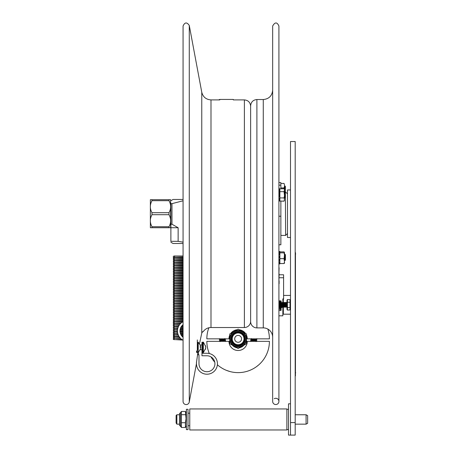 <?xml version="1.0" encoding="UTF-8"?>
<svg xmlns="http://www.w3.org/2000/svg" width="458" height="458" viewBox="0 0 458 458"><rect width="100%" height="100%" fill="white"/><g stroke="black" fill="none" stroke-linecap="round" stroke-linejoin="round"><path stroke-width="0.69" d="M284.389 189.274L284.063 187.94L284.492 186.383L284.492 189.732L284.063 188.713L279.117 188.891M279.117 193.03L279.867 193.03L279.117 193.276M279.117 199.15L279.867 199.15L279.867 200.18L279.117 200.18M284.492 195.755L284.492 199.041L284.063 197.913L284.492 195.755L284.063 191.673L279.867 191.673L279.867 192.704M279.117 193.911L279.867 193.911L279.867 195.663L279.117 195.663M279.117 196.888L279.867 196.888L279.867 199.15M284.063 197.913L279.867 197.913M284.492 200.054L284.063 201.188L284.492 199.041M284.063 191.673L284.492 189.732M284.492 190.648L284.492 193.826M279.117 200.999L284.063 201.188M284.492 189.457L284.063 188.713M279.117 189.601L279.867 189.601L279.867 190.31L279.117 190.184M279.117 190.31L279.867 190.31L279.867 191.673M279.867 193.03L279.867 192.686L279.117 192.686M279.867 193.911L279.867 193.276M279.867 196.888L279.867 196.516L279.117 196.516M279.117 196.264L279.867 196.264L279.867 195.663M279.117 188.833L279.867 188.833L279.117 188.822M279.867 189.601L279.867 188.891M279.117 199.482L279.867 199.482L279.117 199.333M279.117 200.907L279.867 200.907L279.867 200.18M279.867 200.907L279.117 200.976M284.063 187.94L280.869 187.94M284.063 183.44L284.492 184.992L284.063 183.44L280.869 183.44M284.492 186.383L284.492 184.992M278.916 198.388L278.916 267.775M278.916 273.878L279.117 267.775M278.916 187.889L278.916 141.745M279.117 187.889L278.916 190.803M279.117 196.923L279.117 190.803M279.117 273.878L278.916 280.771M279.117 283.714L279.117 280.771M281.092 307.942L281.092 310.312L280.611 310.49L280.588 308.234M280.588 307.129L280.588 306.711M280.588 300.969L278.916 300.757M280.588 302.904L280.588 302.606M280.611 310.49L278.916 310.49M280.588 300.803L281.092 300.98L280.588 300.803M282.844 299.057L283.594 299.126L283.594 274.829M283.594 298.891L282.844 298.891L282.844 302.938M282.844 305.692L282.844 315.82L278.916 315.82M283.342 299.126L283.342 302.492M283.342 307.129L283.342 314.194L290.498 314.194M280.737 308.148L278.916 308.686L280.702 308.171L278.916 308.686L280.702 308.171L278.916 308.686L280.702 308.165L280.239 307.37L278.916 307.759L280.256 307.358M282.477 303.694L282.529 305.726M282.426 303.528L278.916 300.935L282.426 303.522M281.893 307.1L282.151 306.705M280.491 307.719L280.239 307.37L280.788 307.049L281.252 307.85L278.916 308.686L280.743 308.148M282.151 302.915L278.916 300.935M280.605 307.965L280.239 307.37L278.916 307.759L280.239 307.364L278.916 307.759M282.38 307.192L282.054 307.204M280.365 301.164L280.313 301.25A0.464 0.464 150.7 0 1 281.172 301.169A0.464 0.464 150.7 0 1 281.098 301.713M286.731 306.677L286.828 302.938L286.828 306.677L286.439 307.181L286.439 302.543M286.336 302.44L286.044 302.938L286.336 307.181L286.336 302.44L286.731 302.938M286.044 306.677L285.66 302.44L285.552 307.181L285.265 302.938L284.876 302.44L284.767 307.181L284.481 306.677L284.767 302.44M285.265 306.677L284.876 307.181L284.876 302.543M285.168 306.677L285.168 302.938M284.481 306.677L284.384 302.938L283.989 302.44L283.989 307.181L284.097 302.543M283.599 302.938L283.599 306.677L283.599 302.938L283.204 302.44L283.204 305.927L283.313 302.543M283.204 305.927L283.204 302.44M283.599 306.677L283.313 307.181L283.313 305.927M282.529 302.543L282.529 307.181L282.918 305.692M282.821 305.692L282.821 302.938L282.426 302.44L282.426 307.181L281.813 307.072M282.036 306.677L282.134 302.938L282.134 306.677L281.75 307.181L281.75 302.543M281.75 307.181L281.641 302.44L282.036 302.938M281.641 307.181L281.641 302.44M281.355 306.677L281.258 302.938L280.857 302.44L280.857 307.181L280.966 302.543M280.473 306.677L280.571 302.938L280.571 306.677L280.187 307.181L280.187 302.543M280.078 302.44L280.078 307.181L280.078 302.44L280.473 302.938M279.792 306.677L279.403 302.44L279.294 307.181L279.008 306.677L278.916 302.938M279.689 306.677L279.403 307.181L279.403 302.543M285.947 306.677L285.66 307.181L285.66 302.543M290.498 303.648L290 303.648L290 305.509L290.498 305.509L290 305.509L290 306.139L290.498 306.139M290.498 306.402L290 306.139M290 306.402L290.498 306.751M290 306.683L290.498 306.683M285.288 191.879L285.42 186.583L285.105 186.04L285.42 197.169L285.105 197.713L285.105 191.553L284.492 192.612M284.492 191.141L284.922 191.879M285.105 257.396L285.105 254.316L285.42 254.86L285.42 259.932L285.105 260.47L285.105 257.396M295.444 375.904L295.192 250.772M295.444 252.524L295.444 374.152M202.705 344.239L202.705 351.234M203.329 342.097L203.329 352.608L205.751 348.154L205.356 349.425L205.762 347.427L205.356 345.555L205.762 346.649L203.329 342.097L202.705 342.378M205.636 346.649L205.751 347.353M197.587 342.378L197.587 349.626M200.61 346.729L200.238 347.542M200.61 347.977L200.238 349.654L200.644 347.685L200.238 347.164L200.238 346.208L200.644 346.729L200.238 345.051M200.644 346.729L200.255 346.729M200.644 347.021L200.249 347.021M183.068 257.511L183.068 256.062M290.498 422.585L290.498 435.1L295.192 435.1L295.192 141.528L290.498 141.528L290.498 422.585L295.192 422.585M176.107 422.957L176.857 424.154L176.857 414.765L176.107 415.515L176.107 422.957M290.498 403.819L288.5 403.819L288.5 435.1L290.498 435.1M181.391 427.171L181.391 427.474L185.421 427.474L185.421 422.711L186.045 418.704L185.421 411.444L181.391 411.444L181.391 427.171M179.513 413.677L179.513 425.276L181.391 427.268M186.395 425.843L185.421 427.474M179.513 413.643L181.391 411.656M185.421 414.696L181.391 414.696M185.421 422.711L181.391 422.711M290.498 189.944L287.498 189.944L287.498 237.49L290.498 237.49M189.772 419.459L189.772 429.97L286.874 429.97L286.874 408.948L189.772 408.948L189.772 419.459M295.192 414.765L306.081 414.765L306.081 424.154L295.192 424.154M306.081 414.765L307.644 415.612L307.644 423.306L306.081 424.154M188.02 429.621L188.02 409.297L186.395 409.297L186.395 429.621L188.02 429.621M274.228 398.7A3.126 3.126 0 0 1 278.727 400.338A3.126 3.126 0 0 1 276.334 404.488A3.126 3.126 0 0 1 272.665 401.408L272.665 26.026C274.966 21.95 277.056 21.95 278.916 26.026L278.916 401.408M272.665 337.283A9.383 9.383 0 0 0 263.276 327.894L263.276 99.535C268.978 98.98 272.104 95.854 272.665 90.152M250.641 321.642L250.641 105.792C251.013 101.991 253.097 99.907 256.898 99.535L256.898 327.894A6.257 6.257 0 0 1 250.641 321.642M196.396 362.971L197.879 352.694M199.511 343.615L201.766 333.143L202.579 331.712L203.175 331.712A9.383 9.383 0 0 1 210.989 327.527L244.383 327.527A6.257 6.257 0 0 0 250.641 321.27L250.641 213.714M197.324 346.454L197.587 345.275M189.274 401.981A3.126 3.126 0 0 1 183.068 401.408L183.068 26.026C184.797 22.167 186.864 21.978 189.274 25.448L189.274 401.981L196.562 362.994M168.996 214.699L151.987 214.699C149.8 218.712 149.8 222.72 151.987 226.733L168.996 226.733C171.183 222.72 171.183 218.712 168.996 214.699L168.996 212.712C171.183 208.705 171.183 204.697 168.996 200.69L151.987 200.69L151.987 199.699L168.996 199.699L168.996 200.69M151.987 214.699L151.987 212.712L168.996 212.712M168.996 227.723L150.361 227.729L170.622 227.729L168.996 227.723L168.996 226.733M151.987 227.723L151.987 226.733M150.361 227.729L150.361 199.699M151.987 200.69C149.8 204.697 149.8 208.705 151.987 212.712M151.987 199.705C149.8 199.705 149.8 199.699 151.987 199.699M170.622 227.729L170.622 199.699M168.996 199.699C171.183 199.699 171.183 199.705 168.996 199.705M183.068 200.787L171.979 203.644L171.979 224.225L178.139 227.729L178.139 241.332L183.068 242.162M183.068 243.496L173.067 243.496L170.88 242.23M178.139 227.729L170.88 227.729L170.88 241.332C170.88 242.54 170.88 242.54 170.88 241.332C170.88 242.54 170.88 242.54 170.88 241.332L178.139 241.332M170.88 227.729L170.88 203.644C170.88 199.648 170.88 199.648 170.88 203.644C170.88 199.648 170.88 199.648 170.88 203.644L171.979 203.644M170.88 223.87L170.88 203.558M170.88 200.713L173.067 199.453L183.068 199.453M171.979 224.225L170.88 224.225M197.535 354.778L198.99 354.778L198.99 363.744A7.969 7.969 0 0 0 206.959 371.713A7.969 7.969 0 0 0 214.928 363.744A7.969 7.969 0 0 0 206.959 355.774L201.967 355.774L201.967 353.273L206.959 353.273A10.471 10.471 0 0 1 217.43 363.744A10.471 10.471 0 0 1 206.959 374.215A10.471 10.471 0 0 1 196.488 363.744L196.488 363.412M196.488 362.994L196.488 361.86M198.99 363.744A7.969 7.969 0 0 0 206.959 371.713A7.969 7.969 0 0 0 214.928 363.744A7.969 7.969 0 0 0 206.959 355.774M202.705 343.723L201.949 343.723L201.949 342.235L202.705 342.235L202.705 353.273L206.959 353.273M201.967 354.389L201.949 343.723M197.587 354.778L197.587 354.463M198.337 352.494L198.337 354.778M183.068 324.665A7.969 7.969 0 0 0 183.068 337.26A7.969 7.969 0 0 1 183.068 324.665M197.324 350.983L197.324 352.471L196.574 352.471L196.574 350.983L197.324 350.983L197.324 339.928M183.068 340.225A10.471 10.471 0 0 1 183.068 321.699M279.117 244.795L280.869 244.795L280.869 201.188M279.117 216.228L280.869 216.228M280.869 188.713L280.869 182.633L279.117 182.633M279.117 185.147L280.869 185.147M238.126 329.165L242.316 331.586A8.381 8.381 0 0 0 233.935 331.586L238.126 329.165M246.513 334.002L246.513 338.846A8.381 8.381 0 0 0 242.316 331.586L246.513 334.002M246.513 343.683L238.126 348.527L229.744 343.683L229.744 334.002L233.935 331.586A8.381 8.381 0 0 0 233.935 346.105A8.381 8.381 0 0 0 246.513 338.846L246.513 343.683M238.126 331.644A7.202 7.202 0 0 0 230.924 338.846A7.202 7.202 0 0 0 238.126 346.048A7.202 7.202 0 0 0 245.328 338.846A7.202 7.202 0 0 0 238.126 331.644M238.126 346.855A8.009 8.009 0 0 0 246.135 338.846A8.009 8.009 0 0 0 238.126 330.836A8.009 8.009 0 0 0 230.116 338.846A8.009 8.009 0 0 0 238.126 346.855M238.126 331.907A6.939 6.939 0 0 1 244.137 342.315A6.939 6.939 0 0 1 232.12 342.315A6.939 6.939 0 0 1 238.126 331.907M231.748 338.846A6.383 6.383 0 0 0 241.32 344.37A6.383 6.383 0 0 0 241.32 333.315A6.383 6.383 0 0 0 231.748 338.846M232.246 338.846A5.88 5.88 0 0 1 241.068 333.75A5.88 5.88 0 0 1 241.068 343.935A5.88 5.88 0 0 1 232.246 338.846M241.566 338.846A3.441 3.441 0 0 1 236.408 341.823A3.441 3.441 0 0 1 236.408 335.863A3.441 3.441 0 0 1 241.566 338.846M206.844 338.846A31.281 31.281 0 0 1 208.871 327.768A31.281 31.281 0 0 0 206.844 338.846L229.744 338.846M269.407 338.846A31.281 31.281 0 0 0 267.85 329.084A31.281 31.281 0 0 1 269.407 338.846L246.513 338.846M228.971 338.846A9.154 9.154 0 0 1 229.744 335.164M230.746 333.424A9.154 9.154 0 0 1 237.124 329.743M239.133 329.743A9.154 9.154 0 0 1 245.505 333.424M246.513 335.164A9.154 9.154 0 0 1 247.286 338.846M217.378 364.757A31.281 31.281 0 0 0 269.407 341.347A31.281 31.281 0 0 1 230.145 371.593L226.315 370.316A31.281 31.281 0 0 1 218.655 365.833M214.762 362.152A31.281 31.281 0 0 1 210.961 356.856A31.281 31.281 0 0 0 214.762 362.152M206.844 341.347A31.281 31.281 0 0 0 209.323 353.542A31.281 31.281 0 0 1 206.844 341.347L229.744 341.347M260.402 363.314L259.915 363.789L260.402 363.314M247.629 371.152L247.137 371.306L247.629 371.152M256.446 366.703L258.656 364.946M269.407 341.347L246.513 341.347M247.286 341.347A9.154 9.154 0 0 1 238.126 350.502A9.154 9.154 0 0 1 228.971 341.347M232.429 345.235A7.505 7.505 0 0 0 236.74 347.725M239.511 347.725A7.505 7.505 0 0 0 243.822 345.235M251.619 339.784L253.766 340.019L250.641 340.328L251.482 339.83L256.085 339.235L256.875 338.634M254.98 338.846L253.766 338.92L255.913 339.155M254.797 338.857L256.085 339.08L251.482 339.739L250.658 339.258L252.736 339.481M250.658 341.559L251.482 341.078L256.085 340.489L256.898 339.704L253.766 340.019M251.453 339.704L252.736 340.082M256.898 339.859L253.766 340.174L255.913 340.409M254.797 340.111L256.085 340.328L251.482 340.987L250.658 340.512L252.736 340.735M251.453 340.958L252.736 341.336M251.619 341.033L253.766 341.267L252.553 341.347M253.766 338.92L250.658 339.258M252.553 338.846L250.641 339.08L253.766 339.389M256.056 339.206L256.898 339.704M256.056 341.611L256.898 340.958L253.766 341.267M253.766 340.174L250.658 340.512M250.641 340.489L253.766 340.643M256.056 340.454L256.898 340.958M256.875 341.136L254.98 341.347M224.804 340.97L223.384 341.347M221.586 341.347L224.804 340.958M224.804 339.721L220.172 340.489L224.775 339.739L225.594 339.057L223.699 338.846M221.454 340.111L219.376 339.888L220.172 340.328M224.632 341.033L222.485 340.798L225.617 340.489L223.515 340.082M219.376 338.634L220.195 339.109L221.586 338.846M220.172 339.235L223.384 338.846M222.485 341.267L219.359 340.958L225.617 340.328M221.271 341.347L219.376 341.136L220.195 340.454M219.359 341.113L222.485 340.798M224.775 340.987L225.617 340.489M222.485 340.019L219.359 339.704L225.617 339.08M219.376 339.888L220.172 339.08M219.359 339.859L225.617 339.235M279.117 251.94L279.867 251.94L279.117 252.043M279.117 253.921L279.867 253.921L279.117 254.127M279.117 256.915L279.867 256.915L279.117 257.173M279.117 260.127L279.867 260.127L279.117 260.362M279.117 262.686L279.867 262.686L279.117 262.84M279.117 263.917L279.867 263.945M279.867 256.915L279.867 256.48L279.117 256.509M279.117 254.877L279.867 254.877L279.867 254.127M279.867 262.686L279.867 261.907L279.117 261.907M279.867 263.917L279.867 262.926L279.117 262.926M284.492 261.856L284.492 263.201L284.063 263.533L284.492 261.856L284.063 258.673L284.492 254.86L284.063 252.85L279.867 252.85L279.867 252.043M284.063 258.673L279.867 258.673L279.867 257.711L279.117 257.717L279.867 257.711L279.867 257.173M279.867 254.877L279.867 256.48L279.117 256.48M279.117 260.648L279.867 260.648L279.867 261.907M279.867 260.127L279.867 258.673M284.063 263.533L279.867 263.533M284.492 256.663L284.492 260.35M279.867 252.85L279.867 253.721L279.117 253.721M284.063 252.85L284.492 252.518L284.492 254.86M284.492 252.518L284.063 251.889L279.867 251.889M279.867 251.94L279.867 251.476L279.117 251.476L279.867 251.476M290.498 300.872L290 300.872L290 300.471L290.498 300.471M290.498 299.732L290 299.732L290 300.471M290 299.732L290.498 299.658M290.498 303.019L290 303.019L290 303.385L290.498 303.385M290.498 303.082L290 303.082M290 304.261L290.498 304.261L290 304.261M290.498 301.209L290 301.209L290.498 301.015M290 301.209L290 303.019M290 301.988L290.498 301.988M287.429 307.518L287.429 310.083L286.994 309.333L286.994 300.288L287.429 299.538L287.429 307.518L290 307.518L290 306.751M287.429 302.246L290 302.246M287.429 299.538L290 299.658M287.429 310.083L290.498 309.934M290.498 309.207L290 309.207L290 308.532L290.498 308.532M290 308.532L290 307.518M290.498 309.997L290 309.997M290 309.207L290 309.934M290.498 307.753L290 307.753M290.498 308.726L290 308.726L290.498 308.858M290.498 302.011L290 302.011M290.498 307.724L290 307.724M279.867 192.755L279.117 192.755M279.117 191.261L279.867 191.261M279.867 198.377L279.117 198.377M279.117 196.837L279.867 196.837M279.867 190.488L279.117 190.488M279.117 201.068L279.867 201.068M280.588 309.31L278.916 309.31L280.588 309.316M283.594 277.76L279.117 277.76M295.192 253.904L295.696 253.904M295.696 372.772L295.192 372.772M200.438 349.048L198.211 352.608L198.211 342.097L200.438 345.658M180.452 412.681L180.452 426.238A1.002 0.996 0 0 1 181.391 427.228L180.452 426.278M189.274 25.448L201.766 92.247L201.766 333.143M201.766 92.247C203.009 97.004 206.083 99.558 210.989 99.901L210.989 327.527M233.305 99.901L244.383 99.901L244.383 327.527M285.374 192.016L285.62 235.412L287.498 233.534M279.117 252.799L279.867 252.799M279.867 259.44L279.117 259.44M279.867 263.253L279.117 263.253M290.498 300.517L290 300.517M290.498 309.161L290 309.161M279.867 201.079L279.117 201.079M279.117 274.777L283.594 274.777M282.844 299.126L283.594 299.126M290.498 295.427L283.594 295.427M278.916 301.862L280.754 302.624L278.916 301.862M280.754 306.992L280.285 307.341L280.754 306.992M281.252 307.85L282.437 307.169M279.838 302.062L279.512 302.624M283.342 310.993L282.844 310.993M279.008 302.938L279.294 302.44M280.571 302.938L280.857 302.44M281.258 306.677L280.966 307.181M280.571 306.677L280.857 307.181M282.134 302.938L282.426 302.44M282.134 306.677L282.529 307.181M283.702 302.938L283.989 302.44M284.384 306.677L284.097 307.181M283.702 306.677L283.989 307.181M285.265 302.938L285.552 302.44M286.828 306.677L286.994 306.975M286.828 302.938L286.994 302.646M284.492 187.099L285.105 186.04M284.492 196.654L285.105 197.713M284.492 259.417L285.105 260.47M284.492 255.375L285.105 254.316M203.329 352.608L202.705 352.328M201.949 344.977L200.209 344.977M201.949 349.729L200.209 349.729M198.211 352.608L197.587 352.328M182.748 340.048L173.485 339.521L173.198 338.914L174.143 338.084L180.063 337.844M180.624 338.439L174.206 338.181L174.206 339.641L181.689 339.355M183.023 257.562L173.485 257.396L173.187 256.783L173.794 256.028L182.948 256.125M183.068 259.325L173.679 258.907L173.193 258.18L174.137 257.356L183.068 257.041M183.068 257.682L173.988 257.562C174.882 257.173 174.876 256.657 173.983 256.011L183.023 256.011M183.068 257.774L174.195 257.453L174.2 258.913L183.068 258.593M183.068 260.974L173.708 260.568L173.193 259.829L174.143 258.999L183.068 258.684M183.068 259.417L174.2 259.096L174.206 260.556L183.068 260.236M183.068 262.623L173.714 262.216L173.198 261.478L174.143 260.648L183.068 260.333M183.068 261.066L174.206 260.745L174.206 262.205L183.068 261.884M183.068 264.266L173.714 263.865L173.198 263.121L174.143 262.297L183.068 261.982M183.068 262.715L174.206 262.394L174.206 263.854L183.068 263.533M183.068 265.915L173.708 265.508L173.193 264.77L174.137 263.945L183.068 263.631M183.068 264.363L174.2 264.043L174.2 265.503L183.068 265.182M183.068 267.564L173.708 267.157L173.193 266.419L174.132 265.594L183.068 265.274M183.068 266.006L174.2 265.686L174.2 267.146L183.068 266.831M183.068 269.212L173.702 268.8L173.187 268.067L174.132 267.237L183.068 266.922M183.068 267.655L174.195 267.335L174.195 268.794L183.068 268.474M183.068 270.855L173.708 270.449L173.193 269.71L174.137 268.886L183.068 268.571M183.068 269.304L174.2 268.983L174.2 270.443L183.068 270.123M183.068 272.504L173.714 272.098L173.198 271.359L174.143 270.535L183.068 270.22M183.068 270.953L174.206 270.632L174.206 272.092L183.068 271.771M183.068 274.153L173.702 273.747L173.193 273.008L174.137 272.184L183.068 271.869M183.068 272.602L174.2 272.281L174.2 273.741L183.068 273.42M183.068 275.808L173.714 275.395L173.198 274.657L174.143 273.827L183.068 273.512M183.068 274.245L174.206 273.93L174.206 275.384L183.068 275.063M183.068 277.451L173.714 277.044L173.198 276.306L174.143 275.476L183.068 275.161M183.068 275.893L174.206 275.573L174.206 277.033L183.068 276.712M183.068 279.094L173.708 278.687L173.193 277.949L174.137 277.124L183.068 276.809M183.068 277.542L174.2 277.222L174.2 278.682L183.068 278.361M183.068 280.743L173.674 280.325L173.193 279.598L174.132 278.773L183.068 278.458M183.068 279.191L174.2 278.87L174.195 280.33L183.068 280.01M183.068 282.391L173.674 281.973L173.193 281.246L174.132 280.416L183.068 280.101M183.068 280.84L174.2 280.514L174.2 281.973L183.068 281.659M183.068 284.04L173.708 283.634L173.193 282.895L174.137 282.065L183.068 281.75M183.068 282.483L174.2 282.162L174.2 283.628L183.068 283.302M183.068 285.683L173.679 285.265L173.193 284.544L174.143 283.714L183.068 283.399M183.068 284.132L174.206 283.811L174.206 285.271L183.068 284.95M183.068 287.332L173.702 286.926L173.187 286.187L174.132 285.363L183.068 285.048M183.068 285.781L174.195 285.46L174.195 286.92L183.068 286.599M183.068 288.981L173.639 288.551L173.181 287.836L174.126 287.011L183.068 286.697M183.068 287.429L174.183 287.109L174.189 288.569L183.068 288.248M183.068 290.63L173.714 290.223L173.198 289.485L174.149 288.654L183.068 288.34M183.068 289.078L174.206 288.758L174.212 290.212L183.068 289.897M183.068 292.273L173.679 291.855L173.198 291.128L174.132 290.303L183.068 289.988M183.068 290.721L174.206 290.401L174.2 291.861L183.068 291.54M183.068 293.921L173.639 293.498L173.181 292.782L174.132 291.952L183.068 291.637M183.068 292.37L174.189 292.049L174.195 293.509L183.068 293.189M183.068 295.57L173.714 295.164L173.198 294.425L174.143 293.601L183.068 293.286M183.068 294.019L174.206 293.698L174.206 295.158L183.068 294.837M183.068 297.219L173.645 296.784L173.193 296.074L174.132 295.25L183.068 294.935M183.068 295.668L174.2 295.347L174.2 296.807L183.068 296.486M183.068 298.868L173.708 298.461L173.193 297.723L174.137 296.893L183.068 296.578M183.068 297.311L174.2 296.99L174.2 298.456L183.068 298.129M183.068 300.517L173.708 300.11L173.193 299.372L174.143 298.542L183.068 298.227M183.068 298.96L174.2 298.639L174.2 300.099L183.068 299.778M183.068 302.16L173.651 301.73L173.193 301.02L174.143 300.19L183.068 299.875M183.068 300.608L174.2 300.288L174.2 301.748L183.068 301.427M183.068 303.809L173.714 303.408L173.198 302.669L174.149 301.839L183.068 301.524M183.068 302.257L174.2 301.936L174.206 303.396L183.068 303.076M183.068 305.457L173.742 305.062L173.193 304.312L174.132 303.488L183.068 303.173M183.068 303.906L174.2 303.585L174.2 305.045L183.068 304.725M183.068 307.106L173.702 306.694L173.187 305.961L174.132 305.131L183.068 304.816M183.068 305.549L174.195 305.228L174.195 306.688L183.068 306.368M183.068 308.755L173.708 308.343L173.193 307.61L174.137 306.78L183.068 306.465M183.068 307.198L174.2 306.877L174.2 308.337L183.068 308.016M183.068 310.398L173.679 309.986L173.193 309.253L174.137 308.429L183.068 308.114M183.068 308.847L174.195 308.526L174.2 309.986L183.068 309.665M183.068 312.047L173.708 311.64L173.193 310.902L174.143 310.077L183.068 309.763M183.068 310.495L174.2 310.175L174.2 311.635L183.068 311.314M183.068 313.696L173.714 313.289L173.198 312.551L174.143 311.721L183.068 311.406M183.068 312.144L174.206 311.824L174.206 313.283L183.068 312.963M183.068 315.344L173.714 314.938L173.198 314.199L174.143 313.369L183.068 313.054M183.068 313.787L174.206 313.467L174.206 314.927L183.068 314.606M183.068 316.993L173.708 316.581L173.193 315.843L174.137 315.018L183.068 314.703M183.068 315.436L174.206 315.115L174.2 316.575L183.068 316.255M183.068 318.636L173.708 318.23L173.193 317.491L174.132 316.667L183.068 316.352M183.068 317.085L174.2 316.764L174.2 318.224L183.068 317.904M183.068 320.285L173.702 319.879L173.187 319.14L174.132 318.316L183.068 318.001M183.068 318.734L174.195 318.413L174.195 319.873L183.068 319.552M182.668 321.922L173.645 321.499L173.187 320.789L174.132 319.965L183.068 319.644M183.068 320.377L174.195 320.056L174.195 321.522L183.068 321.195M180.589 323.514L173.714 323.176L173.193 322.438L173.496 321.814L183.068 321.293M182.513 322.014L174.2 321.705L174.2 323.165L181.282 322.89M179.255 325.128L173.714 324.825L173.193 324.081L173.496 323.462L181.162 322.987M180.492 323.611L174.2 323.354L174.2 324.814L179.651 324.579M178.362 326.749L173.714 326.474L173.193 325.73L173.496 325.111L179.576 324.676M183.068 325.226L182.433 325.214M183.068 325.323L182.341 325.306M179.192 325.22L174.2 325.003L174.2 326.462L178.597 326.256M181.58 326.176L183.068 326.142M177.801 328.386L173.714 328.117L173.193 327.378L174.137 326.554L178.546 326.354M181.505 326.273L183.068 326.239M183.068 326.875L181.139 326.823M183.068 326.972L181.082 326.92M178.322 326.846L174.2 326.651L174.2 328.111L177.927 327.928M180.612 327.848L183.068 327.791M177.521 330.029L173.708 329.76L173.193 329.027L174.137 328.197L177.899 328.02M180.572 327.945L183.068 327.882M183.068 328.523L180.389 328.449M183.068 328.615L180.355 328.546M177.778 328.478L174.206 328.294L174.2 329.754L177.572 329.583M180.114 329.508L183.068 329.434M177.504 331.666L173.708 331.415L173.193 330.67L174.132 329.846L177.561 329.68M180.097 329.605L183.068 329.531M183.068 330.172L180.028 330.092M183.068 330.264L180.023 330.189M177.515 330.115L174.2 329.943L174.195 331.403L177.481 331.237M179.983 331.163L183.068 331.082M177.75 333.321L173.702 333.058L173.187 332.319L174.132 331.495L177.486 331.329M179.988 331.254L183.068 331.18M183.068 331.821L180.023 331.735M183.068 331.913L180.028 331.832M177.509 331.764L174.195 331.592L174.195 333.052L177.658 332.874M180.2 332.806L183.068 332.731M178.282 334.987L173.702 334.706L173.187 333.968L174.137 333.143L177.675 332.972M180.223 332.897L183.068 332.829M183.068 333.464L180.366 333.401M183.068 333.561L180.395 333.493M177.773 333.418L174.195 333.241L174.195 334.701L178.099 334.512M180.778 334.437L183.068 334.38M179.158 336.647L173.33 336.058L173.496 334.993L174.143 334.792L178.133 334.603M180.824 334.529L183.068 334.472M183.068 335.113L181.133 335.084M183.068 335.21L181.179 335.159M178.322 335.084L174.2 334.89L174.2 336.349L178.849 336.138M181.826 336.058L183.068 336.023M180.521 338.342L173.336 337.712L173.502 336.641L174.143 336.435L178.901 336.229M181.906 336.149L183.068 336.12M183.068 336.762L182.473 336.745M179.983 337.752L174.206 337.993L174.2 336.533L179.227 336.756M182.576 336.842L183.068 336.853M179.513 414.765L176.857 414.765M179.513 424.154L176.857 424.154M188.02 425.717L189.772 425.717M188.02 413.202L189.772 413.202M286.874 429.621L288.5 429.621M286.874 409.297L288.5 409.297M186.395 413.076L185.673 411.828M233.305 99.432L219.788 99.432L218.695 99.901M263.276 99.535L256.898 99.535M263.276 327.894L256.898 327.894M210.989 99.901L219.788 99.901M244.383 99.901C248.184 100.273 250.268 102.357 250.641 106.159M171.006 203.581L170.628 203.203M171.006 223.853L170.628 224.225M280.869 235.412L285.62 235.412M284.492 192.016L284.836 192.016M285.62 192.016L287.498 193.894M250.658 339.057L251.482 338.577M224.775 341.078L225.594 341.559M224.775 339.83L225.594 340.305M224.775 338.577L225.594 339.057M219.376 341.136L220.195 341.611"/></g></svg>
